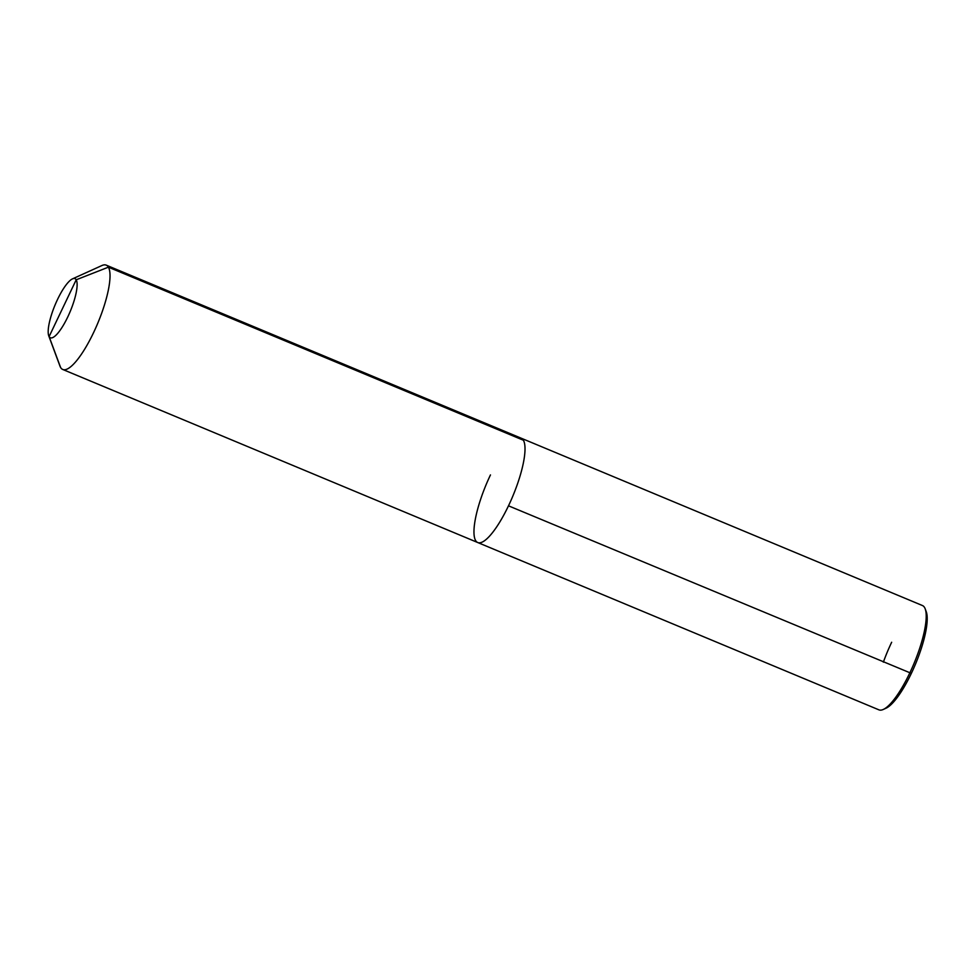<?xml version="1.0" encoding="UTF-8"?>
<svg xmlns="http://www.w3.org/2000/svg" width="975" height="975" viewBox="0 0 975 975"><rect width="100%" height="100%" fill="white"/><g stroke="black" fill="none" stroke-linecap="round" stroke-linejoin="round"><path stroke-width="1.46" d="M475.568 540.503A56.513 14.527 -67.4 0 0 477.726 542.527L878.926 709.849A56.513 14.527 -67.4 0 0 883.277 709.459A56.513 14.527 -67.4 0 0 914.087 663.293A56.513 14.527 -67.4 0 0 925.214 608.912A56.513 14.527 -67.4 0 0 924.592 607.559A56.513 14.527 -67.4 0 0 922.435 605.536L106.251 265.151A56.513 14.527 112.6 0 0 101.9 265.541L72.516 278.862A32.017 8.239 112.6 0 0 55.051 305.029A32.017 8.239 112.6 0 0 48.75 335.839A32.017 8.239 112.6 0 0 49.103 336.607L60.584 367.441A56.513 14.527 112.6 0 1 59.963 366.088A56.513 14.527 112.6 0 0 60.584 367.441A56.513 14.527 -67.4 0 0 62.741 369.464A56.513 14.527 -67.4 0 0 95.757 327.868A56.513 14.527 -67.4 0 0 108.408 267.174L76.208 279.788L49.103 336.607A32.017 8.239 -67.4 0 0 67.763 316.948A32.017 8.239 -67.4 0 0 76.208 279.788A32.017 8.239 112.6 0 0 72.516 278.862A32.017 8.239 112.6 0 1 76.208 279.788A32.017 8.239 -67.4 0 1 67.763 316.948A32.017 8.239 -67.4 0 1 49.103 336.607A32.017 8.239 112.6 0 1 48.75 335.839A32.017 8.239 112.6 0 1 55.051 305.029A32.017 8.239 112.6 0 1 72.516 278.862L101.9 265.541A56.513 14.527 112.6 0 1 106.251 265.151A56.513 14.527 112.6 0 1 108.408 267.174A56.513 14.527 112.6 0 0 106.251 265.151L521.223 438.214A56.513 14.527 112.6 0 1 523.392 440.237L108.408 267.174A56.513 14.527 -67.4 0 1 95.757 327.868A56.513 14.527 -67.4 0 1 62.741 369.464L477.726 542.527A56.513 14.527 -67.4 0 0 510.742 500.943A56.513 14.527 -67.4 0 0 523.392 440.237A56.513 14.527 112.6 0 0 521.223 438.214A56.513 14.527 112.6 0 1 523.392 440.237A56.513 14.527 -67.4 0 1 510.742 500.943A56.513 14.527 -67.4 0 1 477.726 542.527A56.513 14.527 -67.4 0 0 510.742 500.943A56.513 14.527 -67.4 0 0 523.392 440.237M60.584 367.441A56.513 14.527 -67.4 0 0 62.741 369.464L477.726 542.527A56.513 14.527 -67.4 0 0 508.487 505.818L911.345 673.359A54.247 13.955 112.6 0 1 885.995 708.228A54.247 13.955 -67.4 0 0 915.574 663.902A54.247 13.955 -67.4 0 0 926.25 611.703L925.214 608.912M891.662 642.257A56.513 14.527 -67.4 0 0 883.362 662.159M490.462 474.935A56.513 14.527 -67.4 0 0 477.726 542.527L878.926 709.849A56.513 14.527 -67.4 0 0 883.277 709.459A56.513 14.527 -67.4 0 0 909.699 673.14M48.75 335.839L59.963 366.088L48.75 335.839M885.995 708.228L883.277 709.459L885.995 708.228"/></g></svg>
